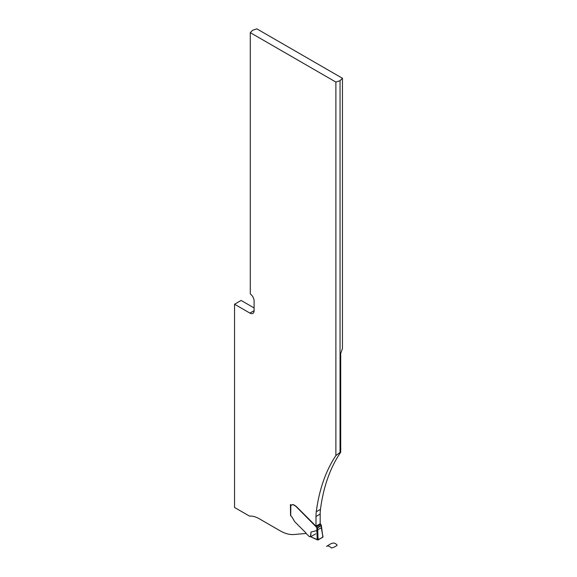 <?xml version="1.0" encoding="UTF-8"?>
<svg xmlns="http://www.w3.org/2000/svg" width="577" height="577" viewBox="0 0 577 577"><rect width="100%" height="100%" fill="white"/><g stroke="black" fill="none" stroke-linecap="round" stroke-linejoin="round"><path stroke-width="0.87" d="M250.281 32.644L252.683 30.235L256.844 28.85L342.45 78.277L340.048 80.679L340.048 452.411L340.711 452.238A237.068 136.872 -120 0 0 320.473 509.325A43.463 25.092 -120 0 0 320.177 514.071L320.177 523.728L315.987 526.145L315.987 516.487A43.463 25.092 60 0 1 316.283 511.749A237.068 136.872 60 0 1 335.886 455.599L335.886 82.064L250.281 32.644L250.281 293.953A22.243 12.845 60 0 1 250.281 293.974A5.929 3.419 60 0 1 254.104 301.006L254.104 310.686A5.929 3.419 60 0 1 252.877 313.398A5.929 3.419 60 0 1 249.913 313.102L234.55 304.23L234.55 507.479L249.495 516.105A27.977 16.156 -120 0 1 259.275 518.766L280.069 530.768A39.51 22.813 60 0 0 294.039 534.511L306.156 533.429M254.104 307.945L241.114 300.444L234.55 304.23M290.534 515.477L290.426 504.543L290.981 504.861A1.976 1.14 60 0 0 291.969 504.962A1.976 1.14 60 0 0 292.005 504.94L291.969 504.962M315.987 526.145L296.318 506.527A3.952 2.279 -120 0 0 295.943 506.18L293.78 504.861A2.964 1.709 -120 0 0 292.294 504.716A2.964 1.709 -120 0 0 292.099 504.861A1.976 1.14 60 0 1 292.085 504.875M340.711 452.238L340.711 353.485L342.45 348.537L342.45 78.277M340.048 80.679L335.886 82.064M340.048 452.411L335.886 455.599M316.246 526.938A1.183 0.685 -120 0 0 316.831 527.746L317.667 527.76L318.071 539.942L310.671 536.769L311.025 532.066L310.433 536.624L309.38 536.646A0.793 0.454 -120 0 1 309.193 536.502L306.329 533.646A0.793 0.454 -120 0 1 306.091 533.314A2.157 1.241 60 0 0 305.449 532.42L295.179 522.171A3.952 2.279 -120 0 1 294.688 521.63L292.15 517.353A3.159 1.825 60 0 0 290.707 515.773L290.844 504.976A1.976 1.14 -120 0 0 291.832 505.077A1.976 1.14 -120 0 0 291.962 504.976A2.964 1.709 60 0 1 292.157 504.832A2.964 1.709 60 0 1 293.643 504.976L295.806 506.296A3.952 2.279 60 0 1 296.181 506.635L316.246 526.938L320.711 524.356L320.177 523.534M311.025 532.066L317.725 530.35M318.071 539.942L322.86 537.18L321.302 525.164A1.183 0.685 60 0 1 320.711 524.356M321.476 525.416L321.302 527.717L317.667 529.816L316.831 529.845L316.831 527.746M321.302 525.661L317.667 527.76M321.353 528.258L323.026 536.898M316.997 534.028L317.869 534.309M323.012 536.841L320.076 538.788L316.708 539.567L310.671 536.769L315.691 533.869M326.546 546.361C330.34 544.212 333.701 540.844 337.156 545.186C335.533 546.599 333.621 547.537 331.414 547.991C329.582 546.109 327.952 545.561 326.546 546.361C330.34 544.212 333.701 540.844 337.156 545.186C335.533 546.599 333.621 547.537 331.414 547.991C329.582 546.109 327.952 545.561 326.546 546.361M320.177 514.071L315.987 516.487M320.473 509.325L316.283 511.749M254.104 310.686L249.913 313.102M292.099 504.861L292.517 504.623M317.213 539.913L316.831 529.845M290.707 504.897L290.707 515.773M320.437 523.801L315.972 526.383M320.588 524.024L316.117 526.606M321.418 525.272L316.997 527.825M292.525 504.623L292.157 504.832M321.476 527.479L321.526 527.998"/></g></svg>
